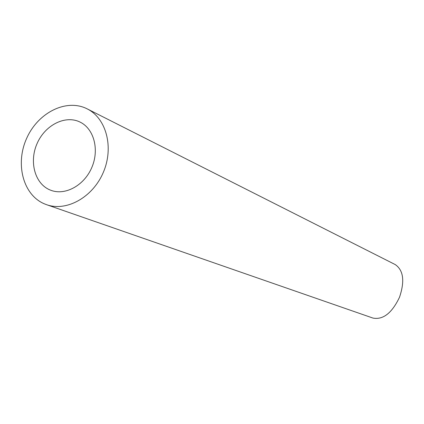 <?xml version="1.0" encoding="UTF-8"?>
<svg xmlns="http://www.w3.org/2000/svg" width="424" height="424" viewBox="0 0 424 424"><rect width="100%" height="100%" fill="white"/><g stroke="black" fill="none" stroke-linecap="round" stroke-linejoin="round"><path stroke-width="0.64" d="M49.99 189.941L50.933 190.312C65.338 195.809 84.344 185.352 91.86 167.379C99.561 149.481 93.868 128.546 79.903 122.006C65.179 114.798 45.05 125.122 37.116 143.482C28.938 161.73 34.832 183.73 49.99 189.941M44.35 203.827L46.513 204.665C66.595 211.899 92.888 197.271 103.361 172.255C114.072 147.335 106.313 118.264 87.153 108.857C66.494 98.273 38.07 112.535 26.723 138.213C15.031 163.728 22.997 194.86 44.35 203.827M87.153 108.857L395.232 264.576C403.484 270.274 404.909 281.165 399.509 297.251C391.951 313.066 383.1 320.009 372.956 318.074L46.513 204.665"/></g></svg>
